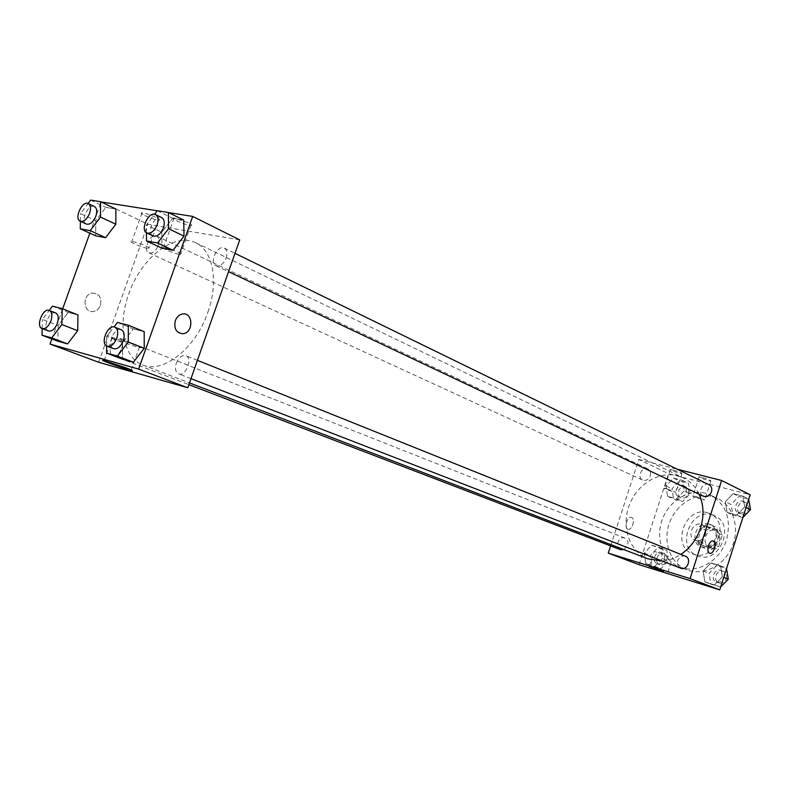 <?xml version="1.0" encoding="UTF-8"?>
<svg xmlns="http://www.w3.org/2000/svg" width="790" height="790" viewBox="0 0 790 790"><rect width="100%" height="100%" fill="white"/><g stroke="black" fill="none" stroke-linecap="round" stroke-linejoin="round"><path stroke-width="0.59" stroke-dasharray="3.95 2.96" d="M705.431 534.484C706.537 529.912 705.322 526.644 701.777 524.659C693.245 520.462 686.105 536.973 695.022 540.311C699.703 541.575 703.169 539.639 705.431 534.484M719.433 540.548C720.529 536.055 719.305 532.815 715.789 530.85C707.307 526.683 700.286 542.947 709.124 546.265C713.775 547.529 717.211 545.623 719.433 540.548M714.614 549.159L704.325 546.157L702.517 542.068L706.26 530.416L710.17 527.967L720.48 530.86L722.327 534.958L718.564 546.71L714.614 549.159L699.663 544.192L704.325 546.157M710.17 527.967L705.529 525.913L720.48 530.86M722.327 534.958L717.715 532.934L713.933 544.745L718.564 546.71M717.715 532.934L715.868 528.816M705.529 525.913L701.609 528.382L706.26 530.416M699.663 544.192L697.846 540.083L701.609 528.382M709.973 547.203L713.933 544.745M711.415 525.074L712.669 525.528C725.042 530.367 715.118 553.336 703.11 547.648C691.141 543.283 699.318 521.074 711.415 525.074M709.094 524.037C696.977 520.037 688.781 542.295 700.769 546.67C707.415 548.457 712.343 545.712 715.533 538.405C717.103 531.947 715.375 527.315 710.348 524.491L709.094 524.037M697.846 540.083L702.517 542.068M712.037 514.863L714.515 515.761C736.557 524.56 718.782 565.699 697.264 555.686C675.569 547.944 690.144 507.792 712.037 514.863M707.366 512.73L709.855 513.628C731.945 522.447 714.081 563.793 692.514 553.75C670.769 545.989 685.414 505.649 707.366 512.73M712.54 496.624L717.636 498.49C733.377 505.798 740.26 528.243 732.024 547.016C723.995 565.877 702.942 576.246 686.836 569.797C670.404 563.507 662.573 542.049 669.308 523.286C675.835 504.464 695.565 492.061 712.54 496.624M705.49 493.256C688.455 488.694 668.626 501.206 662.05 520.176C655.256 539.066 663.087 560.663 679.568 566.983C696.849 574.32 720.204 561.117 726.553 539.787C731.56 519.198 726.247 504.316 710.605 495.132L705.49 493.256M639.08 564.682L668.567 473.704L750.144 494.747M725.329 501.729L733.15 493.612L742.867 496.14L744.743 506.874L736.823 515.031L727.126 512.404L725.329 501.729L733.15 493.612L742.867 496.14L744.743 506.874L736.823 515.031L727.126 512.404L725.329 501.729L731.145 504.514L738.936 496.456L748.683 499.31M684.199 490.827L676.655 498.757L667.56 496.298L665.98 485.998L673.445 478.108L682.56 480.478L684.199 490.827L676.655 498.757L667.56 496.298L665.98 485.998L673.445 478.108L682.56 480.478L684.199 490.827L690.154 493.622L682.639 501.502L673.574 499.043L671.994 488.793L679.42 480.962L688.515 483.322L690.154 493.622M662.336 558.52L654.811 566.341L645.786 563.546L644.275 553.01L651.72 545.228L660.766 547.934L662.336 558.52L654.811 566.341L645.786 563.546L644.275 553.01L651.72 545.228L660.766 547.934L662.336 558.52L668.449 560.9L660.954 568.672L651.957 565.877L650.437 555.4L657.843 547.668L666.859 550.373L668.449 560.9M722.386 576.848L714.486 584.886L704.868 581.894L703.13 570.973L710.931 562.964L720.579 565.857L722.386 576.848L714.486 584.886L704.868 581.894L703.13 570.973L710.931 562.964L720.579 565.857L722.386 576.848L723.749 577.381M627.823 529.132L628.099 529.221C632.346 530.554 635.703 518.141 631.279 517.42C627.24 516.166 623.784 527.838 627.823 529.132M610.611 545.91L638.794 459.434L668.567 473.704M627.833 529.132C623.794 527.838 627.24 516.166 631.289 517.42C635.703 518.141 632.346 530.554 628.099 529.221L627.833 529.132M668.38 556.377L654.179 551.302L668.38 556.377M713.251 540.992L713.153 540.962C709.074 539.728 705.598 552.615 709.815 553.296M673.04 470.03L670.355 469.556C668.429 469.695 680.565 473.832 681.938 473.496C681.711 472.825 678.748 471.66 673.04 470.03M701.895 477.397L699.051 476.893C697.106 477.061 709.479 481.238 710.862 480.893C710.654 480.211 707.662 479.046 701.895 477.397M638.794 459.434L677.307 469.23M666.957 488.812L675.885 492.229C674.542 492.456 662.395 488.329 664.281 488.289L666.957 488.812M695.743 496.485L704.739 499.922C703.386 500.169 691.003 495.982 692.919 495.932L695.743 496.485M685.394 556.219C681.938 555.331 679.38 556.782 677.741 560.584C676.882 564.198 677.879 566.736 680.733 568.198M650.288 475.807C651.108 472.608 650.328 470.307 647.948 468.904C642.082 465.804 636.523 477.614 642.675 480.123C646.042 481.1 648.58 479.668 650.288 475.807M708.966 484.685C702.725 481.308 696.82 493.444 703.357 496.199M623.922 549.613L627.675 545.386C628.524 541.9 627.625 539.471 624.979 538.079C618.876 535.353 614.166 547.579 620.515 549.692M699.051 494.165C695.427 486.66 690.154 481.199 683.212 477.782C664.548 468.658 639.525 480.932 630.173 503.013C620.506 524.945 628.721 551.578 648.156 558.915M662.06 560.969C668.607 560.505 674.877 558.313 680.871 554.402M207.879 312.188C218.988 281.526 212.964 250.351 195.515 242.639C175.41 232.833 145.242 254.607 131.258 287.451C116.92 320.147 121.749 357.031 142.664 364.95C163.135 373.986 195.742 348.38 207.879 312.188M176.318 363.153C178.807 357.376 181.986 354.888 185.857 355.678C193.234 358.107 185.62 377.087 178.58 373.838C175.499 372.09 174.748 368.535 176.318 363.153M158.237 245.453C159.659 240.762 159.145 237.632 156.677 236.042C150.535 232.665 142.427 250.331 148.954 252.859C152.598 253.689 155.699 251.22 158.237 245.453M226.138 258.034C227.589 253.165 226.977 249.867 224.291 248.129C217.536 244.337 208.827 262.833 215.996 265.726C220.045 266.714 223.422 264.146 226.138 258.034M121.66 348.39C123.181 343.275 122.559 339.917 119.803 338.318C113.385 335.316 106.156 353.476 112.921 355.609C116.397 356.25 119.32 353.851 121.66 348.39M239.716 239.893L147.839 224.222L101.11 201.825M98.651 362.274L147.839 224.222M144.787 215.561C150.426 218.119 155.037 219.65 158.632 220.133C163.846 220.608 149.132 213.774 142.97 212.895L142.082 212.786C140.245 212.806 141.143 213.734 144.787 215.561M188.326 222.721L174.057 217.991C168.112 217.526 185.759 225.387 190.815 225.476C192.711 225.466 191.881 224.538 188.326 222.721M168.497 212.569L157.24 210.772M122.618 342.643L122.578 359.213L122.618 342.643L133.332 328.926L122.618 342.643L106.699 336.382L114.027 326.942M144.185 331.662L133.332 328.926L144.185 331.662M58.174 325.529L57.838 341.201L58.174 325.529L68.157 312.445L58.174 325.529L42.423 319.417L49.237 310.421M77.943 314.924L68.157 312.445L77.943 314.924M95.817 220.726L95.649 235.815L95.817 220.726L105.85 207.385L95.817 220.726L80.521 213.616L88.055 203.534M115.883 209.024L105.85 207.385L115.883 209.024M51.854 338.94L62.677 308.811M89.843 233.178L101.071 201.924M161.832 232.27L161.989 248.208L161.832 232.27L172.615 218.277L161.832 232.27L146.427 224.903L154.564 214.258M183.734 220.084L172.615 218.277L183.734 220.084M132.75 241.552C138.862 242.589 153.685 249.186 148.52 248.554C143.77 248.267 126.242 240.782 131.861 241.424L132.75 241.552M164.606 247.477L173.178 250.094C180.268 252.938 182.717 254.439 180.505 254.597C175.508 254.301 157.753 246.678 163.639 247.339L164.606 247.477M100.419 305.355C101.851 297.573 99.145 293.475 92.292 293.06C82.16 294.176 82.98 312.919 93.062 311.546C96.499 311.062 98.948 308.999 100.419 305.355C98.957 308.999 96.499 311.072 93.062 311.546C82.99 312.919 82.16 294.176 92.292 293.06C99.145 293.475 101.851 297.573 100.419 305.355M134.665 344.796L112.377 337.37C103.668 335.385 131.999 346.069 139.257 347.511C141.963 348.025 140.432 347.116 134.665 344.796M182.372 314.015L182.372 314.015C179.113 314.746 176.763 316.958 175.321 320.641M106.63 345.931L106.699 336.382M121.265 329.756C114.254 326.428 106.235 346.336 113.642 348.696M117.473 322.498L133.332 328.926M42.186 328.561L42.423 319.417M55.715 312.978C49.395 309.996 41.821 328.897 48.516 330.98M52.446 306.184L68.157 312.445M146.456 232.813L146.427 224.903M161.753 217.615C155.067 213.833 146.002 233.149 153.132 235.993M157.269 210.733L172.615 218.277M80.402 221.309L80.521 213.616M94.474 206.555C88.411 203.198 79.987 221.605 86.446 224.093M90.613 200.117L105.85 207.385M720.697 586.921L710.862 584.185L709.114 573.323L716.886 565.373L726.553 568.602M723.867 577.826C724.687 574.379 723.709 571.93 720.944 570.489C714.535 567.605 709.815 579.761 716.461 582.023C719.838 582.872 722.307 581.47 723.867 577.826M703.13 570.973L709.114 573.323M710.931 562.964L716.886 565.373M720.579 565.857L726.494 568.257M714.486 584.886L720.45 587.168M704.868 581.894L710.862 584.185M726.227 578.764C727.037 575.317 726.059 572.869 723.294 571.427C716.905 568.553 712.195 580.68 718.831 582.941C722.198 583.78 724.667 582.388 726.227 578.764M664.281 559.636C665.091 556.279 664.193 553.918 661.576 552.556C655.562 549.88 651.039 561.66 657.28 563.754C660.44 564.524 662.78 563.142 664.281 559.636M644.275 553.01L650.437 555.4M651.72 545.228L657.843 547.668M660.766 547.934L666.859 550.373M654.811 566.341L660.954 568.672M645.786 563.546L651.957 565.877M666.711 560.574C667.52 557.226 666.612 554.876 664.005 553.514C658.001 550.837 653.488 562.599 659.719 564.682C662.879 565.452 665.21 564.08 666.711 560.574M742.876 517.499L732.962 515.129L731.145 504.514M746.027 508.464C746.807 505.314 745.967 503.013 743.518 501.541C737.386 498.233 731.688 509.915 738.107 512.631C741.652 513.727 744.299 512.335 746.027 508.464M733.15 493.612L738.936 496.456M742.867 496.14L748.624 498.974M744.743 506.874L746.066 507.516M736.823 515.031L742.63 517.756M727.126 512.404L732.962 515.129M748.318 509.57C749.098 506.43 748.258 504.129 745.809 502.667C739.687 499.359 733.999 511.012 740.408 513.727C743.953 514.813 746.59 513.431 748.318 509.57M685.957 492.506C686.727 489.415 685.947 487.183 683.607 485.81C677.82 482.759 672.458 494.145 678.511 496.614C681.819 497.591 684.308 496.219 685.957 492.506M665.98 485.998L671.994 488.793M673.445 478.108L679.42 480.962M682.56 480.478L688.515 483.322M676.655 498.757L682.639 501.502M667.56 496.298L673.574 499.043M688.317 493.612C689.097 490.531 688.307 488.309 685.977 486.926C680.2 483.885 674.848 495.241 680.891 497.71C684.199 498.688 686.678 497.325 688.317 493.612M715.789 530.85L701.777 524.659M709.124 546.265L695.022 540.311M700.769 546.67L703.11 547.648M710.348 524.491L712.669 525.528M692.514 553.75L697.264 555.686M709.855 513.628L714.515 515.761M679.568 566.983L686.836 569.797M710.605 495.132L717.636 498.49M667.866 572.493L672.695 557.533M649.311 566.361L654.179 551.302M670.355 469.556L664.281 488.289M681.938 473.496L675.885 492.229M699.051 476.893L692.919 495.932M710.862 480.893L704.739 499.922M142.664 364.95L189.501 382.923M195.515 242.639L683.212 477.782M197.431 360.329L185.857 355.678M191.002 378.647L178.58 373.838M148.954 252.859L642.675 480.123M156.677 236.042L647.948 468.904M215.996 265.726L228.557 271.671M224.291 248.129L234.986 253.353M112.921 355.609L188.889 384.661M119.803 338.318L624.979 538.079M142.082 212.786L131.861 241.424M158.632 220.133L148.52 248.554M174.057 217.991L163.639 247.339M190.815 225.476L180.505 254.597M131.298 369.967L139.257 347.511M104.122 360.566L112.377 337.37M716.461 582.023L718.831 582.941M720.944 570.489L723.294 571.427M657.28 563.754L659.719 564.682M661.576 552.556L664.005 553.514M738.107 512.631L740.408 513.727M743.518 501.541L745.809 502.667M678.511 496.614L680.891 497.71M683.607 485.81L685.977 486.926"/><path stroke-width="1.19" d="M677.307 469.23L721.606 480.498L750.144 494.747L719.749 589.883L639.08 564.682L608.261 553.138L610.611 545.91M663.551 571.358L649.311 566.361L663.551 571.358M721.606 480.498L690.095 578.616L719.749 589.883M690.095 578.616L608.261 553.138M709.825 553.306L709.815 553.296C713.716 554.56 717.33 542.384 713.459 541.061C717.33 542.384 713.716 554.56 709.825 553.306C705.598 552.615 709.084 539.728 713.153 540.962L713.251 540.992M191.002 378.647L680.733 568.198C687.211 571.052 692.07 558.55 685.394 556.219L197.431 360.329M228.557 271.671L703.357 496.199C706.971 497.305 709.677 495.844 711.474 491.824C712.294 488.556 711.454 486.176 708.966 484.685L234.986 253.353M188.889 384.661L620.515 549.692L623.922 549.613M680.871 554.402C690.193 548.053 696.76 539.234 700.572 527.927C704.236 515.831 703.732 504.573 699.051 494.165M189.501 382.923L648.156 558.915L662.06 560.969M168.497 212.569L192.691 216.421L239.716 239.893L187.793 387.772L98.651 362.274L50.017 344.065L51.854 338.94M157.24 210.772L101.071 201.924M144.244 348.38L144.185 331.662L144.244 348.38L133.352 362.215L144.244 348.38L128.296 342.08L117.345 356.083L106.581 353.1L106.63 345.931M122.578 359.213L133.352 362.215L122.578 359.213L106.581 353.1M77.697 330.714L77.943 314.924L77.697 330.714L67.565 343.907L77.697 330.714L61.887 324.552L51.706 337.893L42.008 335.207L42.186 328.561M57.838 341.201L67.565 343.907L57.838 341.201L42.008 335.207M115.814 224.222L115.883 209.024L115.814 224.222L105.613 237.681L115.814 224.222L100.478 217.033L90.228 230.641L80.284 228.823L80.402 221.309M95.649 235.815L105.613 237.681L95.649 235.815L80.284 228.823M192.691 216.421L138.635 369.098L50.017 344.065M62.677 308.811L89.843 233.178M183.991 236.151L183.734 220.084L183.991 236.151L173.03 250.272L183.991 236.151L168.556 228.695L157.526 242.994L146.496 240.97L146.456 232.813M161.989 248.208L173.03 250.272L161.989 248.208L146.496 240.97M126.43 368.012C132.236 370.243 133.806 371.043 131.13 370.441C123.951 368.742 95.481 358.354 104.122 360.566L126.43 368.012M138.635 369.098L187.793 387.772M175.331 320.641C176.763 316.958 179.113 314.746 182.372 314.015C193.293 311.665 193.787 333.054 182.885 333.745C176.269 333.044 173.751 328.67 175.331 320.641C173.741 328.67 176.259 333.034 182.875 333.745C193.787 333.054 193.283 311.665 182.372 314.015M114.027 326.942L117.473 322.498L128.306 325.213L128.296 342.08M107.154 346.188L113.642 348.696C117.473 349.417 120.682 346.771 123.28 340.757C124.939 335.167 124.267 331.504 121.265 329.756L114.817 327.159C107.805 323.841 99.757 343.828 107.154 346.188C110.985 346.909 114.204 344.243 116.802 338.199C118.47 332.59 117.809 328.916 114.817 327.159M128.306 325.213L144.185 331.662M117.345 356.083L133.352 362.215M49.237 310.421L52.446 306.184L62.213 308.633L61.887 324.552M42.097 328.531L48.516 330.98C51.962 331.593 54.915 329.045 57.364 323.357C58.974 318.034 58.43 314.578 55.715 312.978L49.326 310.45C43.016 307.468 35.412 326.448 42.097 328.531C45.544 329.134 48.496 326.576 50.955 320.868C52.575 315.526 52.031 312.05 49.326 310.45M62.213 308.633L77.943 314.924M51.706 337.893L67.565 343.907M154.564 214.258L157.269 210.733L168.369 212.5L168.556 228.695M146.851 233.03L153.132 235.993C157.151 236.931 160.587 234.205 163.411 227.816C164.962 222.75 164.409 219.344 161.753 217.615L155.511 214.564C148.836 210.782 139.731 230.186 146.851 233.03C150.87 233.958 154.307 231.213 157.151 224.794C158.701 219.709 158.158 216.302 155.511 214.564M168.369 212.5L183.734 220.084M157.526 242.994L173.03 250.272M88.055 203.534L90.613 200.117L100.626 201.707L100.478 217.033M80.215 221.22L86.446 224.093C90.06 224.864 93.2 222.247 95.847 216.243C97.358 211.364 96.894 208.145 94.474 206.555L88.273 203.623C82.229 200.265 73.776 218.751 80.215 221.22C83.829 222 86.969 219.363 89.626 213.33C91.146 208.442 90.692 205.203 88.273 203.623M100.626 201.707L115.883 209.024M90.228 230.641L105.613 237.681M726.553 568.602L728.311 579.188L720.697 586.921M723.749 577.381L728.311 579.188M748.683 499.31L750.5 509.659L742.876 517.499M746.066 507.516L750.5 509.659"/></g></svg>
